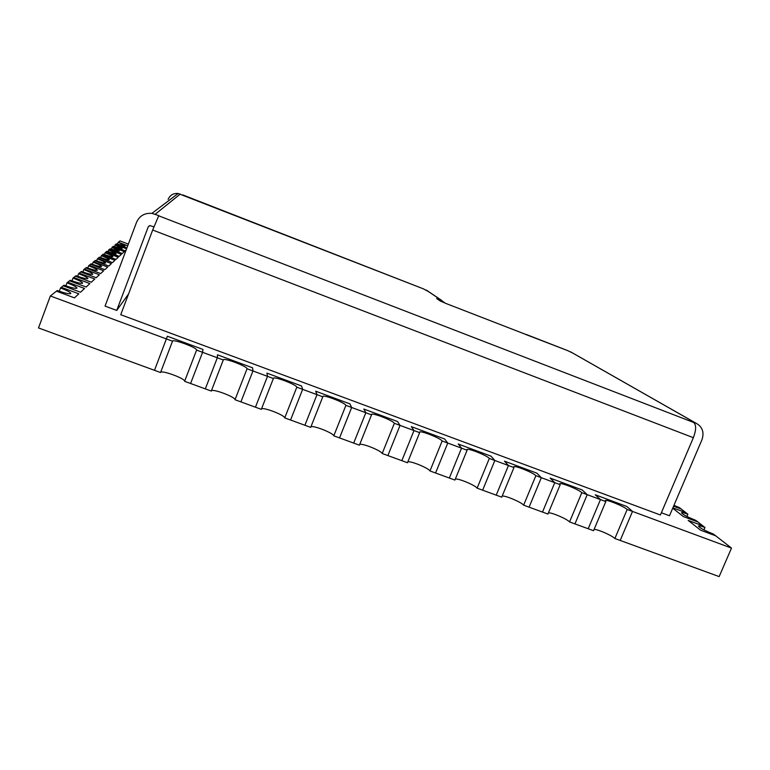 <?xml version="1.0" encoding="UTF-8"?>
<svg xmlns="http://www.w3.org/2000/svg" width="770" height="770" viewBox="0 0 770 770"><rect width="100%" height="100%" fill="white"/><g stroke="black" fill="none" stroke-linecap="round" stroke-linejoin="round"><path stroke-width="1.16" d="M128.349 244.1L120.033 240.923L118.388 242.232L127.714 245.784L118.388 242.232L125.048 245.938L116.309 243.878L126.915 247.911L116.309 243.878L114.509 246.342M118.041 242.502L117.512 243.917M686.917 516.458L687.88 514.206L681.229 509.037L673.577 506.188L681.229 509.037L679.342 507.574L673.943 505.341M703.944 529.875L704.974 527.488L697.822 521.935L683.269 516.516L672.72 508.19L683.269 516.516L697.822 521.935L695.801 520.356C687.35 516.968 682.576 514.427 681.488 512.733C681.893 512.31 684.02 512.801 687.88 514.206M685.945 512.704L672.874 507.834L685.945 512.704M731.5 548.086L719.151 576.595L620.197 540.444L632.497 511.434L627.175 509.471L614.874 538.509L620.197 540.444L632.497 511.434L731.5 548.086L715.676 535.795L700.604 530.203L688.188 520.395L702.894 525.862L688.188 520.395L700.604 530.203L715.676 535.795L713.501 534.111C704.637 530.54 699.622 527.845 698.457 526.025C698.871 525.563 701.047 526.054 704.974 527.488M115.067 244.85L122.247 248.392L113.228 246.304L125.173 250.837L126.165 249.923L125.173 250.837L113.228 246.304L111.332 248.912M126.578 248.806L115.423 244.571L126.578 248.806M111.929 247.334L119.292 250.982L109.985 248.864L122.266 253.532L124.345 251.607L112.305 247.035L124.345 251.607L122.266 253.532L109.985 248.864L107.973 251.636M108.599 249.961L116.164 253.734C115.404 254.042 112.333 253.224 106.963 251.261L119.196 256.381L121.391 254.341L109.003 249.644L121.391 254.341L119.196 256.381L106.549 251.588L105.076 252.743L104.412 254.514M105.076 252.743C109.995 254.658 112.584 255.958 112.853 256.641C112.054 256.978 108.888 256.141 103.344 254.119L102.901 254.466L115.943 259.403L118.272 257.238L105.509 252.406L118.272 257.238L115.943 259.403L102.901 254.466L101.342 255.698L100.639 257.575M101.342 255.698C106.404 257.661 109.07 259.009 109.33 259.731C108.503 260.096 105.221 259.24 99.494 257.151L99.022 257.526L112.478 262.608L114.951 260.318L101.794 255.342L114.951 260.318L112.478 262.608L99.022 257.526L97.367 258.836L96.616 260.838M97.367 258.836C102.583 260.866 105.326 262.252 105.596 263.013C104.72 263.417 101.322 262.541 95.403 260.385L94.903 260.789L108.791 266.025L111.429 263.581L97.848 258.45L111.429 263.581L108.791 266.025L94.903 260.789L93.132 262.185L92.342 264.312M93.132 262.185C98.512 264.264 101.342 265.708 101.602 266.507C100.697 266.949 97.174 266.054 91.043 263.841L90.504 264.264L104.864 269.664L107.675 267.055L93.651 261.771L107.675 267.055L104.864 269.664L90.504 264.264L88.617 265.746L87.77 268.027M88.617 265.746C94.171 267.902 97.078 269.404 97.347 270.241C96.394 270.722 92.737 269.818 86.375 267.517L85.807 267.97L100.668 273.552L103.671 270.771L89.166 265.313L103.671 270.771L100.668 273.552L85.807 267.97L83.786 269.567L82.871 272.012M83.786 269.567C89.522 271.791 92.525 273.35 92.785 274.245C91.784 274.765 87.982 273.841 81.379 271.464L80.763 271.954L96.173 277.729L99.388 274.746L84.373 269.105L99.388 274.746L96.173 277.729L80.763 271.954L78.598 273.668L77.626 276.286M78.598 273.668C84.536 275.958 87.636 277.585 87.905 278.538C86.846 279.106 82.891 278.163 76.018 275.708L75.364 276.228L91.341 282.205L94.797 279L79.233 273.167L94.797 279L91.341 282.205L75.364 276.228L73.025 278.066L71.976 280.886M73.025 278.066C79.175 280.444 82.38 282.138 82.64 283.148C81.533 283.774 77.404 282.811 70.253 280.261L69.541 280.829L86.144 287.017L89.869 283.572L73.708 277.527L89.869 283.572L86.144 287.017L69.541 280.829L67.019 282.811L65.893 285.863M67.019 282.811C73.4 285.275 76.721 287.046 76.971 288.124C75.797 288.808 71.485 287.836 64.016 285.189L63.246 285.795L80.532 292.225L84.556 288.5L67.76 282.234L84.556 288.5L80.532 292.225L63.246 285.795L60.532 287.942L59.3 291.243M60.532 287.942C67.154 290.492 70.59 292.35 70.84 293.505C69.598 294.265 65.075 293.264 57.269 290.511L56.441 291.175L74.459 297.855L78.809 293.822L61.321 287.316L78.809 293.822L74.459 297.855L56.441 291.175L50.368 295.969L172.519 341.187L160.535 372.526L154.501 370.312L167.369 336.24L154.501 370.312L38.5 327.943L50.368 295.969M184.598 381.314L196.591 350.09L202.587 352.314L202.943 349.426L167.369 336.24L202.943 349.426L202.587 352.314L223.29 359.975L211.278 391.054L205.321 388.879L217.333 357.771L217.477 354.816L217.333 357.771L205.321 388.879L184.598 381.314C185.695 378.705 161.219 369.696 160.555 372.478M190.585 383.498L202.587 352.314L190.585 383.498M196.591 350.09C197.534 347.857 172.875 338.694 172.519 341.158L172.519 341.187M235.004 399.726L247.045 368.772L252.955 370.957L252.579 367.819L217.477 354.816L252.579 367.819L252.955 370.957L273.379 378.522L261.319 409.342L255.447 407.195L267.498 376.338L266.911 373.132L267.498 376.338L255.447 407.195L235.004 399.726C235.485 397.031 212.568 388.407 211.365 390.833M240.914 401.882L252.955 370.957L240.914 401.882M247.045 368.772C247.363 366.366 223.637 357.463 223.31 359.879L223.29 359.975M284.736 417.898L296.806 387.185L302.649 389.351L301.542 385.963L266.911 373.132L301.542 385.963L302.649 389.351L322.794 396.81L310.695 427.379L304.901 425.261L316.99 394.664L315.69 391.208L316.99 394.664L304.901 425.261L284.736 417.898C284.65 415.136 263.167 406.858 261.482 408.937M290.56 420.025L302.649 389.351L290.56 420.025M296.806 387.185C296.546 384.644 273.687 375.981 273.389 378.33L273.379 378.522M333.795 435.82L345.913 405.367L351.669 407.494L349.869 403.865L315.69 391.208L349.869 403.865L351.669 407.494L371.544 414.857L359.417 445.175L353.69 443.087L365.827 412.73L363.825 409.043L365.827 412.73L353.69 443.087L333.795 435.82C333.208 433 313.034 425.069 310.926 426.811M339.541 437.918L351.669 407.494L339.541 437.918M345.913 405.367C345.095 402.681 323.044 394.25 322.774 396.521L322.794 396.81M382.199 453.501L394.356 423.298L400.034 425.396L397.551 421.536L363.825 409.043L397.551 421.536L400.034 425.396L419.65 432.653L407.484 462.741L401.834 460.672L414 430.565L411.324 426.638L414 430.565L401.834 460.672L382.199 453.501C381.15 450.642 362.198 443.019 359.706 444.454M387.878 455.58L400.034 425.396L387.878 455.58M394.356 423.298C393.018 420.487 371.727 412.258 371.477 414.472L371.544 414.857M429.968 470.951L442.153 440.989L447.755 443.058L444.617 438.977L411.324 426.638L444.617 438.977L447.755 443.058L467.111 450.229L454.916 480.066L449.343 478.035L461.538 448.159L458.208 444.011L461.538 448.159L449.343 478.035L429.968 470.951C428.495 468.064 410.66 460.739 407.831 461.865M435.57 473.001L447.755 443.058L435.57 473.001M442.153 440.989C440.344 438.063 419.737 430.035 419.515 432.172L419.65 432.653M477.111 488.17L489.325 458.448L494.85 460.489L491.067 456.186L458.208 444.011L491.067 456.186L494.85 460.489L513.956 467.563L501.732 497.17L496.226 495.158L508.46 465.532L504.485 461.163L508.46 465.532L496.226 495.158L477.111 488.17C475.263 485.254 458.439 478.228 455.33 479.065M482.636 490.192L494.85 460.489L482.636 490.192M489.325 458.448C487.064 455.417 467.101 447.572 466.899 449.632L467.111 450.229M523.629 505.168L535.872 475.677L541.329 477.698L536.911 473.175L504.485 461.163L536.911 473.175L541.329 477.698L560.194 484.677L547.932 514.052L542.504 512.069L554.766 482.665L550.165 478.083L554.766 482.665L542.504 512.069L523.629 505.168C521.454 502.232 505.563 495.476 502.194 496.044M529.086 507.16L541.329 477.698L529.086 507.16M535.872 475.677C533.187 472.549 513.821 464.868 513.648 466.861L513.956 467.563M569.55 521.944L581.822 492.685L587.212 494.677L582.178 489.951L550.165 478.083L582.178 489.951L587.212 494.677L605.826 501.568L593.535 530.713L588.184 528.749L600.465 499.586L595.258 494.792L600.465 499.586L588.184 528.749L569.55 521.944C567.067 518.999 552.042 512.502 548.452 512.81M574.93 523.918L587.212 494.677L574.93 523.918M581.822 492.685C578.742 489.46 559.925 481.943 559.761 483.868L560.194 484.677M626.867 506.506L595.258 494.792L626.867 506.506L632.497 511.434L626.867 506.506M627.175 509.471C623.719 506.159 605.413 498.787 605.268 500.644L605.826 501.568M614.874 538.509C612.131 535.554 597.886 529.298 594.103 529.375M423.462 288.875L429.054 291.926M168.11 199.343C170.055 195.08 173.394 193.126 178.13 193.491L423.567 288.914M128.59 293.89L116.732 310.435L105.057 306.094L136.521 222.366C139.495 215.831 144.635 212.828 151.921 213.367L178.13 193.491M116.732 310.435L148.225 226.871L149.611 225.629M153.894 226.861L149.929 225.572L148.225 226.871M661.363 512.753L669.486 515.775L701.99 439.66C704.425 432.134 702.336 426.59 695.724 423.038L693.703 422.489C696.369 424.934 696.253 429.997 693.366 437.697L152.681 230.028L158.784 215.6L151.921 213.367M152.681 230.028L120.736 314.709L660.41 514.986L693.366 437.697M567.461 350.523L572.784 353.074M526.218 334.459L567.692 350.61L525.563 334.401M445.06 303.111L440.979 300.002L436.667 298.539L440.142 300.926L446.388 303.64L526.189 334.584M180.276 194.05L155.222 214.224M158.582 215.773L693.703 422.489M695.493 422.951L570.657 351.89M440.517 301.137L440.979 300.002L426.099 290.011M423.577 288.923L182.673 194.877M570.83 351.967L695.724 423.038M426.359 290.117L441.249 300.108"/></g></svg>
